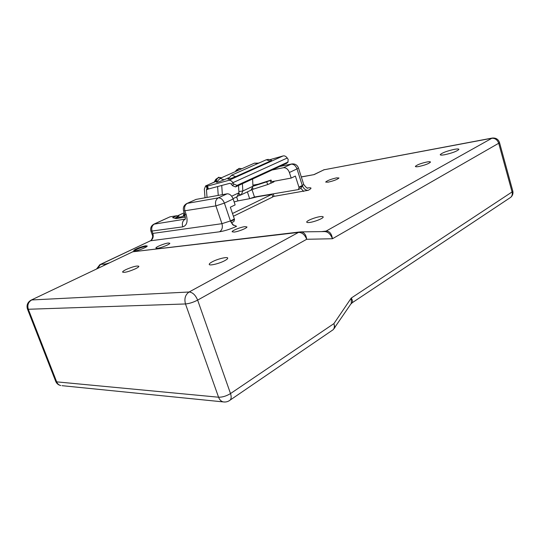 <?xml version="1.0" encoding="UTF-8"?>
<svg xmlns="http://www.w3.org/2000/svg" width="540" height="540" viewBox="0 0 540 540"><rect width="100%" height="100%" fill="white"/><g stroke="black" fill="none" stroke-linecap="round" stroke-linejoin="round"><path stroke-width="0.81" d="M177.242 217.04L176.789 215.73L170.006 216.824L154.46 223.965C151.983 225.477 151.193 227.921 152.084 231.289L152.847 233.422L221.954 223.681L215.899 205.888L224.397 203.121C222.919 199.544 220.894 197.795 218.315 197.87L227.09 193.813L196.047 199.402L187.016 203.438M154.103 224.053L170.006 216.824M250.013 198.565L257.128 196.81L271.944 194.306L232.484 213.496M248.825 198.875L249.163 198.801M100.143 264.546L150.458 240.793L100.535 264.458L106.103 263.891L109.222 262.913M299.086 187.576L298.937 187.15L302.306 185.49L302.454 185.915L300.659 188.46L298.411 189.574L299.086 187.576L302.454 185.915C303.831 188.953 305.768 190.418 308.246 190.296L274.037 196.357L273.22 193.847M273.173 193.853L274.037 196.357M274.003 196.378L272.754 196.783M271.944 194.306L272.808 196.958L233.415 216.257M157.39 248.292C161.109 247.941 170.228 244.229 169.81 243.25L168.271 243.02C164.518 243.398 155.507 247.064 155.898 248.063L157.39 248.292M135.095 250.925C138.611 250.594 147.67 246.908 147.224 245.99L145.847 245.794C142.29 246.152 133.346 249.791 133.765 250.722L135.095 250.925M427.106 161.953C429.388 161.575 430.515 161.629 430.475 162.122C428.8 163.721 424.865 165.193 418.669 166.55C416.441 166.914 415.341 166.853 415.382 166.374C417.022 164.788 420.93 163.316 427.106 161.953M336.562 177.869L338.985 177.984C337.365 179.482 333.707 180.887 328.016 182.183L325.661 182.061C327.254 180.569 330.892 179.172 336.562 177.869M320.321 216.621C322.252 216.385 323.21 216.526 323.197 217.06C323.332 218.376 314.334 221.94 309.494 222.473C307.631 222.696 306.7 222.548 306.713 222.035C306.592 220.705 315.441 217.195 320.321 216.621M244.863 226.645L246.962 226.942C247.253 228.056 238.356 231.626 234.151 232.079L232.112 231.775C231.849 230.654 240.617 227.131 244.863 226.645M444.521 154.764C452.095 153.09 456.881 151.315 458.885 149.445C458.933 148.831 457.468 148.79 454.484 149.317C446.945 151.004 442.199 152.773 440.249 154.622C440.195 155.216 441.619 155.264 444.521 154.764M147.069 246.314L146.043 246.341C140.974 247.401 137.005 248.933 134.116 250.945M97.571 268.461L100.535 264.458L99.839 264.688L96.626 268.906M150.12 240.86C151.119 241.279 153.347 236.783 152.469 235.44L152.847 233.422C153.745 236.776 152.948 239.234 150.458 240.793L219.55 231.782C225.052 230.864 230.722 229.034 236.56 226.294L232.726 224.66L230.594 221.393L233.57 225.369M185.389 219.091L153.806 224.195C151.106 225.815 150.154 228.137 150.95 231.174L182.729 226.861C186.935 225.558 188.075 221.42 186.145 214.454L184.795 214.36L183.634 211.032M185.423 217.1L176.06 218.579L172.618 217.647L176.789 215.73M283.48 167.717L291.101 164.187C293.699 164.018 295.663 165.591 297 168.905L289.4 172.489C288.056 169.148 286.079 167.555 283.48 167.717L272.457 169.925M186.145 214.454L184.957 211.039C184.025 207.461 184.829 204.896 187.373 203.344L186.644 203.6C183.809 205.301 182.797 207.758 183.613 210.965L215.899 205.888C214.94 202.149 215.75 199.476 218.315 197.87L187.373 203.344L196.047 199.402M219.55 231.782C222.109 230.087 222.912 227.387 221.954 223.681L230.425 220.941L230.594 221.393L234.509 219.463L233.921 221.535L231.525 222.73M227.09 193.813C229.669 193.725 231.694 195.453 233.152 198.997L235.136 204.903L230.357 207.191L234.509 219.463M251.897 189.614L267.739 184.538L266.686 181.859L271.053 180.056L258.127 184.208L252.909 185.173M266.686 181.859L252.963 186.253M185.207 215.777L175.311 218.376M174.724 218.214L179.098 216.108L177.113 216.668M252.923 185.382L254.468 184.882M184.997 214.981L183.242 215.325L184.39 213.199M238.16 195.925L240.773 194.987L238.957 193.624M267.739 184.538L273.821 181.926L274.394 181.19M207.671 188.419L206.928 188.642L206.449 189.851L207.043 197.424M269.987 159.644L283.135 155.925C284.627 155.621 285.998 156.317 287.24 158.018L288.164 159.388L287.928 162.054L237.019 185.402L233.908 184.113L232.943 182.655C231.653 180.839 230.263 180.07 228.778 180.347L207.4 186.125L206.847 186.199L207.36 185.382L205.605 185.915L204.336 189.162L205.025 197.788M258.518 163.073L260.179 162.472M206.847 186.199L207.913 189.054L208.474 188.987L229.871 183.303L231.431 184.167L232.389 185.625L235.501 186.907L286.76 163.228M205.909 185.78L216.965 181.022M224.012 179.82L220.111 178.369L216.419 182.284C217.195 182.399 219.726 181.582 224.012 179.82L228.548 177.788M235.724 176.621L231.714 175.163L227.954 179.132C228.757 179.26 231.343 178.423 235.724 176.621L270.263 161.123L271.559 160.373L270.088 159.671L268.076 159.408L266.085 159.84M241.873 168.703L239.645 168.48C239.038 168.095 238.073 168.925 236.756 170.971M221.535 177.721L219.301 177.484C218.565 176.695 217.418 177.991 215.858 181.379L206.037 185.747L207.09 188.575M250.992 190.188L252.963 186.246L252.592 179.05M242.406 183.728L242.825 190.991L241.279 194.758L240.773 194.987M206.861 186.219L207.913 189.054M237.026 196.763L238.964 192.794L238.525 185.517M221.731 185.463L222.365 194.663M218.241 195.406L217.607 186.563M271.053 180.056L271.701 181.69L291.195 178.072L295.38 176.074L298.937 187.15M289.4 172.489L291.195 178.072M300.76 188.163L303.656 191.437M247.394 191.882L249.662 198.686L254.462 197.026L251.998 189.574M298.411 189.574L254.462 197.026M249.662 198.686L237.938 200.894L236.621 196.951M234.137 201.926L237.938 200.894M106.103 263.891L103.275 265.741M499.453 142.391L499.507 142.58C498.332 139.232 495.909 137.72 492.23 138.058L326.086 231.1C329.501 231.073 331.621 233.624 332.458 238.741C330.534 233.989 327.841 231.599 324.365 231.579L301.192 231.876M300.416 231.896L300.497 231.89C303.966 232.018 306.025 234.482 306.693 239.281L332.458 238.741L498.704 143.262C497.367 139.685 494.971 138.024 491.522 138.294L323.993 169.796L492.014 138.098M350.919 303.912L351.824 303.224C352.802 302.009 352.613 300.281 351.263 298.04L351.304 303.345L350.393 304.695M333.767 328.894L334.942 327.578L333.916 323.609C334.679 326.18 334.449 328.199 333.227 329.663L331.898 330.568M300.497 231.89L298.512 232.403C302.13 232.45 304.857 234.745 306.693 239.281L197.64 300.112L230.513 393.565L333.916 323.609L351.263 298.04L512.069 191.95C512.588 194.09 512.177 195.858 510.827 197.255L509.483 198.153M314.05 174.542L323.993 169.796L314.098 174.616L301.3 176.891M30.969 300.193L132.779 251.788L298.512 232.403L189.095 292.005L31.698 299.957C28.276 302.056 27.149 305.154 28.316 309.265L27.452 309.015C26.359 305.249 27.527 302.306 30.969 300.193M299.66 231.977L132.779 251.788L31.307 300.031M27.452 309.015L55.721 381.382L56.666 381.854L28.316 309.265L185.49 303.959C189.277 303.622 193.327 302.339 197.64 300.112C195.507 295.043 192.652 292.343 189.095 292.005C185.301 294.678 184.093 298.661 185.49 303.959L218.572 397.217C219.53 399.749 221.063 401.308 223.169 401.895L224.775 402.023M55.721 381.382C56.673 383.623 58.347 385.013 60.75 385.546C58.853 385.067 57.49 383.832 56.666 381.854L218.572 397.217C222.419 397.285 226.402 396.07 230.513 393.565C231.444 396.401 231.363 398.554 230.256 400.012L229.041 400.856M512.757 190.897L499.507 142.58L498.704 143.262L512.069 191.95L512.831 191.153C513.311 193.523 512.642 195.554 510.827 197.255L351.304 303.345L333.227 329.663L230.256 400.012C228.15 401.672 225.788 402.3 223.169 401.895L62.026 385.675M212.294 261.792C217.769 258.809 228.076 256.399 227.711 258.215C227.651 258.815 226.665 259.632 224.748 260.665C219.287 263.675 208.852 266.105 209.23 264.303C209.291 263.682 210.31 262.845 212.294 261.792M125.935 269.602C132.773 266.625 137.086 265.525 138.868 266.294C138.854 266.828 137.761 267.638 135.594 268.724C128.722 271.728 124.382 272.849 122.58 272.086C122.594 271.539 123.714 270.709 125.935 269.602M280.064 166.428L291.884 163.951C295.076 163.64 297.257 164.977 298.445 167.954L303.723 184.471L302.306 185.49L297 168.905L298.418 167.859M324.682 231.566L326.086 231.1L321.557 231.62M314.098 174.616L301.327 176.972M308.246 190.296C312.181 188.15 311.897 187.38 307.402 187.988M233.152 198.997L224.397 203.121L230.425 220.941L234.347 219.011M184.228 212.74L176.924 216.115L184.228 212.733M228.778 180.347L283.135 155.925M239.321 168.541L236.669 169.898L235.616 171.477M214.9 181.791L216.175 178.97L218.936 177.552M238.889 191.545L242.825 190.991L252.963 186.246M238.937 193.853L240.361 195.109M231.667 196.209L238.964 192.794M208.258 189.041L206.449 189.851M207.4 186.125L208.474 188.987M287.24 158.018L232.943 182.655L231.431 184.167M232.389 185.625L233.908 184.113M237.019 185.402L235.501 186.907M286.349 163.539L287.928 162.054M252.767 188.109L253.179 189.142M270.101 180.509L271.161 183.188M273.821 181.926L273.591 181.339M307.834 188.075C307.476 188.737 306.106 187.535 303.723 184.471L303.689 184.37M257.465 163.674L254.549 163.107L219.956 178.416M270.263 161.123L266.267 159.779L231.552 175.21M185.112 219.22C182.601 220.793 181.804 223.337 182.729 226.861M152.334 235.062L150.971 231.228M232.726 224.66L233.489 225.288M215.676 179.482L214.272 182.068M236.203 170.37L235.325 171.605M251.397 189.999L241.279 194.758M237.425 196.574L233.024 198.646M286.571 163.404L288.144 161.926M324.493 169.614L323.467 169.945M133.819 251.444L132.347 251.89M291.6 164.012L280.361 166.286M258.687 163.134L254.374 163.161M185.409 219.119L184.815 214.434"/></g></svg>
